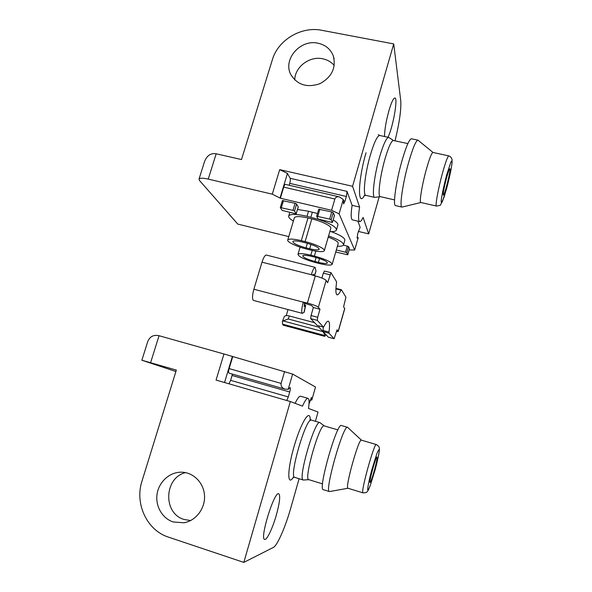 <?xml version="1.0" encoding="UTF-8"?>
<svg xmlns="http://www.w3.org/2000/svg" width="592" height="592" viewBox="0 0 592 592"><rect width="100%" height="100%" fill="white"/><g stroke="black" fill="none" stroke-linecap="round" stroke-linejoin="round"><path stroke-width="0.89" d="M349.48 248.699L348.584 246.59L343.464 245.081M298.205 206.926L296.629 203.981L295.097 203.271L282.443 200.629M334.428 215.488L333.237 212.639L331.735 211.929L318.77 209.22M343.589 244.688L344.818 240.404C345.254 238.162 340.726 235.239 331.231 231.642M317.475 213.52L308.521 211.24L297.487 209.472M336.522 229.763L337.832 225.249C338.409 223.931 336.848 222.163 333.163 219.935M279.69 169.638L287.453 173.404L290.147 178.296L347.016 191.379L352.107 205.32L359.596 207.067L352.566 186.288L279.69 169.638L272.276 194.176L208.236 179.102C202.967 177.94 199.904 177.911 199.038 179.028L199.519 180.516L237.777 224.087L288.755 236.6M272.276 194.176L280.379 198.216L331.587 210.301L339.105 213.845L354.667 250.016L349.147 249.928M395.012 140.837C399.4 123.003 401.309 109.616 400.747 100.677L393.732 43.926L321.826 30.303C301.372 26.033 278.07 39.938 272.387 59.666L241.484 159.551L216.184 153.787C210.848 152.928 206.978 155.504 204.566 161.505L204.188 162.719M347.016 191.379L346.372 196.47L345.025 201.102L343.597 203.914L343.271 199.482L339.105 213.845M357.087 238.132L358.197 237.681L354.667 250.016M357.25 238.169L357.657 233.781L360.128 227.306L357.894 221.179M352.107 205.32C350.767 214.245 350.871 219.099 352.418 219.876L359.714 221.608C360.572 221.741 361.697 220.342 363.088 217.412L368.661 233.892L358.338 231.413M280.379 198.216L283.716 187.124L334.872 199.03C335.56 197.203 337.026 196.485 339.275 196.877L343.271 199.482M334.872 199.03L331.587 210.301M387.952 137.24C392.836 127.998 398.253 97.902 394.901 97.983C393.391 98.117 391.393 102.364 388.907 110.734C386.051 121.212 384.585 129.796 384.519 136.508M359.596 207.067C358.204 215.999 358.241 220.846 359.714 221.608M379.191 196.825L368.661 233.892M393.732 43.926L352.566 186.288M317.926 43.194C300.262 39.013 282.547 59.54 290.864 74.629C297.399 84.989 307.093 88.001 319.932 83.679C331.838 77.093 336.286 67.806 333.274 55.818C330.528 49.055 325.415 44.851 317.926 43.194M287.453 173.404L280.112 197.802M283.716 187.124C284.301 185.296 284.856 184.386 285.381 184.378L339.275 196.877M290.147 178.296C290.509 179.317 290.376 181.011 289.732 183.365L289.17 185.259M358.197 237.681L356.998 237.185M334.265 65.483C331.261 61.99 327.406 59.755 322.677 58.778C309.572 55.818 294.853 66.97 294.727 79.935M282.118 210.404L296.185 213.86L294.527 211.048L292.996 210.345L280.312 207.555L282.118 210.404M318.096 219.003L332.415 222.511L331.157 219.78L329.655 219.084L316.676 216.235L318.096 219.003M335.731 251.97L347.748 254.812L346.808 252.784L345.528 252.222L336.315 249.957M337.396 246.213C340.888 246.39 342.916 245.998 343.493 245.029C343.848 242.69 338.876 239.656 328.582 235.934M332.216 264.158L338.18 243.49C338.491 241.884 335.176 239.76 328.234 237.126M329.84 231.613C333.57 231.761 335.76 231.28 336.404 230.177C336.789 227.335 331.069 223.806 319.229 219.595M318.992 219.514L307.026 216.287C296.57 213.964 290.48 213.823 288.763 215.865C288.223 217.175 289.762 218.899 293.38 221.053M324.342 250.527L330.736 228.519C332.201 226.462 322.152 221.29 311.792 218.885L307.981 217.974C300.218 216.243 295.682 216.139 294.394 217.656L294.305 217.967M315.669 262.604L319.118 263.47C326.562 265.238 330.906 265.549 332.149 264.38C331.646 262.012 325.726 259.252 314.389 256.092L310.822 255.204C303.407 253.465 299.13 253.169 297.991 254.323C298.605 256.736 304.495 259.496 315.669 262.604M314.944 261.501L318.415 262.367C323.565 263.595 326.569 263.803 327.42 262.996C327.065 261.353 322.966 259.444 315.144 257.261L311.592 256.38C306.456 255.167 303.496 254.967 302.697 255.766C303.111 257.431 307.196 259.348 314.944 261.501L316.113 257.513M306.834 249.121L310.511 250.031C318.326 251.866 322.914 252.125 324.261 250.801C325.652 249.017 315.484 244.074 305.102 241.595L301.291 240.655C293.514 238.857 289.007 238.613 287.771 239.923C286.447 241.788 296.71 246.679 306.834 249.121M306.012 247.863L309.705 248.773C315.122 250.046 318.289 250.216 319.206 249.306C318.851 247.419 314.433 245.295 305.968 242.935L302.172 242.002C296.784 240.752 293.662 240.581 292.796 241.492C293.218 243.408 297.628 245.532 306.012 247.863L307.352 243.297M446.634 177.637C444.044 187.642 442.949 193.488 443.349 195.168C444.525 196.048 451.326 168.52 449.868 168.735C449.306 168.957 448.233 171.924 446.634 177.637M448.803 155.881L432.981 152.47C431.679 152.803 429.489 158.367 426.41 169.157C422.037 184.719 419.092 202.775 420.853 202.501L436.474 206.068C439.678 205.55 441.077 205.091 440.677 204.677L444.081 197.136L447.752 184.275L451.052 169.534L452.088 162.674L451.999 159.122C451.126 157.309 450.061 156.229 448.803 155.881C447.707 156.251 445.635 161.868 442.594 172.716C438.25 188.352 434.994 206.416 436.474 206.068M433.033 152.484L417.967 140.156C415.947 140.504 412.846 147.882 408.665 162.297C402.701 183.217 399.23 207.415 401.99 207.082L420.905 202.508M417.967 140.156L411.447 138.772C409.316 139.09 406.149 146.446 401.953 160.824C395.967 181.707 392.674 205.898 395.589 205.609L401.99 207.082M407.873 143.59L393.414 140.489C391.371 140.726 388.567 146.868 384.992 158.93C379.931 176.372 377.504 196.773 380.293 196.633L394.538 199.904M393.525 140.519L388.707 137.403C386.45 137.633 383.401 144.182 379.568 157.065C374.129 175.713 371.665 197.536 374.751 197.402L380.397 196.655M175.898 371.502L141.851 360.232L176.342 370.089L141.984 481.126C134.525 503.585 146.89 530.38 168.557 537.166L243.815 562.4L273.371 547.422C277.352 545.617 285.559 526.614 290.894 507.596L299.093 478.728M147.401 342.65L147.726 341.614C149.872 336.485 153.646 334.517 159.048 335.723L223.954 353.979L216.058 380.079L290.332 401.531L302.468 406.142C304.895 400.74 306.737 398.15 308.003 398.364C309.231 398.956 309.394 402.308 308.491 408.428L318.037 412.054L315.41 421.297M243.815 562.4L290.332 401.531M173.16 521.959C162.134 518.355 155.089 505.797 157.139 493.728C159.093 481.644 169.712 472.127 181.182 472.187C193.17 472.113 203.818 482.65 204.506 495.541C205.335 508.41 195.922 520.864 183.868 522.78L173.16 521.959M190.617 520.553L184.134 519.473C162.733 513.523 164.036 477.759 185.511 472.608M310.067 400.222L311.821 399.992L311.444 397.55L309.009 403.899M311.821 399.992L315.521 387.027L292.618 374.085L223.954 353.979M232.449 374.114L230.643 380.345L288.289 396.936L289.725 391.993C290.413 389.44 290.546 387.96 290.132 387.553L288.2 389.314L292.618 374.085M288.289 396.936L286.757 400.495M308.003 398.364L300.536 396.226C299.271 395.981 297.465 398.357 295.112 403.344M288.2 389.314L284.9 389.114C281.947 387.982 280.689 386.08 281.119 383.401L284.597 371.473M284.9 389.114L228.986 373.123C228.386 372.664 228.438 371.154 229.126 368.594L232.656 356.858M276.346 515.033C279.72 502.623 280.519 495.541 278.751 493.78C274.392 490.731 259.4 539.023 264.668 539.423C266.837 540.429 272.697 527.983 276.346 515.033M224.538 382.528L232.316 356.687M230.643 380.345L228.934 383.794M310.134 400.029L310.726 400.199M374.588 469.597C376.564 462.123 377.37 457.934 377.008 457.031C375.994 455.936 368.594 482.776 370.007 482.487C370.844 481.792 372.368 477.492 374.588 469.597M376.349 444.548L361.416 440.159C358.893 437.703 344.618 488.666 347.985 488.245L363.014 492.862C368.017 492.722 366.552 491.7 367.41 491.441C367.854 490.657 367.802 491.671 370.244 485.529L375.217 469.5L378.739 454.619C379.775 448.151 379.309 449.032 379.331 448.129C378.739 447.441 380.486 447.397 376.349 444.548C374.351 442.231 360.173 493.447 363.014 492.862M361.468 440.174L347.6 427.335C343.523 423.643 324.12 491.937 329.433 491.56L348.037 488.259M347.6 427.335L341.466 425.544C337.1 421.778 317.645 489.932 323.247 489.643L329.433 491.56M337.936 429.896L324.231 425.892C319.902 422.636 303.43 479.653 308.772 479.646L322.566 483.893M324.327 425.914L319.895 422.607C315.077 419.04 297.391 479.986 303.319 480.031L308.861 479.675M326.014 334.769L324.668 336.337L324.349 333.015M324.668 336.337L283.124 325.149L282.569 324.157L282.369 321.582L283.109 320.931L322.862 331.594L324.142 333.577M322.862 331.594L318.918 327.191L319.347 326.014M283.109 320.931L288.208 318.984L318.918 327.191M284.234 316.779L284.315 316.579C285.018 315.543 286.706 315.344 289.37 315.973L314.537 322.677M286.247 315.632L288.03 309.572M304.081 306.441L305.65 305.442L304.229 304.229M336.552 331.483L338.269 331.446L337.033 329.811L334.117 338.757L329.004 333.178L328.989 332.082C329.885 325.467 329.67 321.848 328.338 321.219C327.287 321.005 325.837 322.781 323.972 326.547L323.447 327.095L317.327 320.39L317.689 317.268L319.998 309.253L318.37 307.285L326.14 280.408C324.742 279.017 321.123 277.522 315.284 275.931L311.288 274.703C312.768 269.908 314.056 267.458 315.151 267.355L266.341 255.063C264.972 255.093 263.529 257.468 262.004 262.182L253.872 289.236C252.199 295.526 252.081 299.256 253.509 300.433L302.364 313.368L304.214 312.132L305.62 305.576M315.151 267.355L315.987 271.262L314.308 275.68M312.687 275.273L313.434 274.177L313.693 275.524M314.485 275.724L315.987 271.262M338.284 331.379L344.736 308.706L343.589 306.782L345.928 297.169L341.421 289.769L340.97 290.198C339.364 293.454 338.076 295.001 337.1 294.831C335.723 294.239 335.523 290.265 336.5 282.909L336.5 281.666L330.995 272.69L327.665 282.71L326.14 280.408M323.306 327.073L322.966 331.557L328.382 337.196M304.31 306.501L304.488 303.259L311.644 305.524L313.353 307.514L311.037 315.506L310.696 318.629L317.231 325.437M321.9 278.04L323.328 273.119L329.944 274.792M324.475 271.092L323.328 273.119M302.364 313.368C301.284 312.273 301.587 308.543 303.274 302.172L307.396 303.037C313.257 304.658 316.912 306.071 318.37 307.285M304.488 303.259L303.333 301.972M313.353 307.514L319.998 309.253M366.048 152.736C357.849 180.479 357.361 208.399 364.546 195.367M216.184 153.787L208.236 179.102M289.732 183.365L346.372 196.47M343.293 200.695L345.025 201.102M296.17 213.764L298.25 206.778M294.527 211.048L296.629 203.981M292.996 210.345L295.097 203.271M281.355 207.57L283.472 200.525M332.415 222.429L334.465 215.362M331.157 219.78L333.237 212.639M329.655 219.084L331.735 211.929M317.793 216.258L319.887 209.131M347.741 254.76L349.502 248.625M346.808 252.784L348.584 246.59M345.528 252.222L347.304 246.02M310.859 217.205L312.354 212.151M307.026 216.287L308.521 211.24M314.389 256.092L315.839 251.141M310.822 255.204L312.221 250.431M318.415 262.367L319.525 258.541M305.102 241.595L311.792 218.885M301.291 240.655L307.981 217.974M309.705 248.773L310.985 244.407M446.649 174.966C443.904 185.407 442.098 193.799 441.247 200.126C441.077 202.804 441.454 203.308 442.372 201.657L446.583 188.685C449.18 178.828 450.949 170.659 451.896 164.176C452.14 161.231 451.837 160.447 450.971 161.823L446.649 174.966M378.214 134.687L379.731 135.487C377.333 135.679 374.211 142.198 370.355 155.045C364.894 173.641 362.637 195.456 365.915 195.367L374.751 197.402M150.597 362.644L159.048 335.723M229.126 368.594L281.119 383.401M310.208 420.564C310.593 407.755 301.787 420.579 294.594 444.755C287.305 468.953 286.92 487.253 293.358 477.315M232.101 375.491L289.725 391.993M311.14 397.757L311.592 397.891M375.202 469.515C377.629 460.413 379.235 452.754 379.272 449.994C378.998 449.18 378.184 450.431 376.838 453.753L371.776 469.959C369.216 479.542 367.602 487.408 367.691 489.806C368.061 490.317 368.927 488.822 370.303 485.322L375.202 469.515M319.895 422.607L311.429 420.135C306.264 416.472 288.511 477.241 294.786 477.396L303.319 480.031M282.569 324.157L324.29 335.375M288.208 318.984L289.37 315.973M313.087 274.459L313.612 274.592M338.224 331.246L344.707 308.462M310.696 318.629L317.327 320.39M317.127 325.408L323.447 327.095M322.966 331.557L329.004 333.178M328.301 337.174L334.088 338.735M307.396 303.037L315.284 275.931M262.004 262.182L311.288 274.703M253.872 289.236L303.274 302.172M335.908 288.903L340.97 290.198M322.929 330.462L328.989 332.082M311.037 315.506L317.689 317.268M303.992 312.48L305.435 305.775M334.125 58.897L333.274 55.818M296.185 213.86L298.264 206.874M280.312 207.555L282.421 200.518M332.423 222.481L334.473 215.444M316.676 216.235L318.762 209.124M347.748 254.812L349.502 248.677M288.763 215.865L289.754 212.558M297.991 254.323L300.107 247.153M287.771 239.923L294.394 217.656M204.566 161.505L199.038 179.028M379.731 135.487L388.707 137.403M365.915 195.367L364.221 195.441M183.868 522.78L186.983 522.04M141.851 360.232L147.726 341.614M311.429 420.135L309.971 419.217M294.786 477.396L293.047 477.367M324.394 271.025L330.995 272.69M335.938 288.326L341.362 289.717M328.338 337.196L334.117 338.757M317.179 325.437L323.498 327.124M282.369 321.582L284.315 316.579"/></g></svg>

